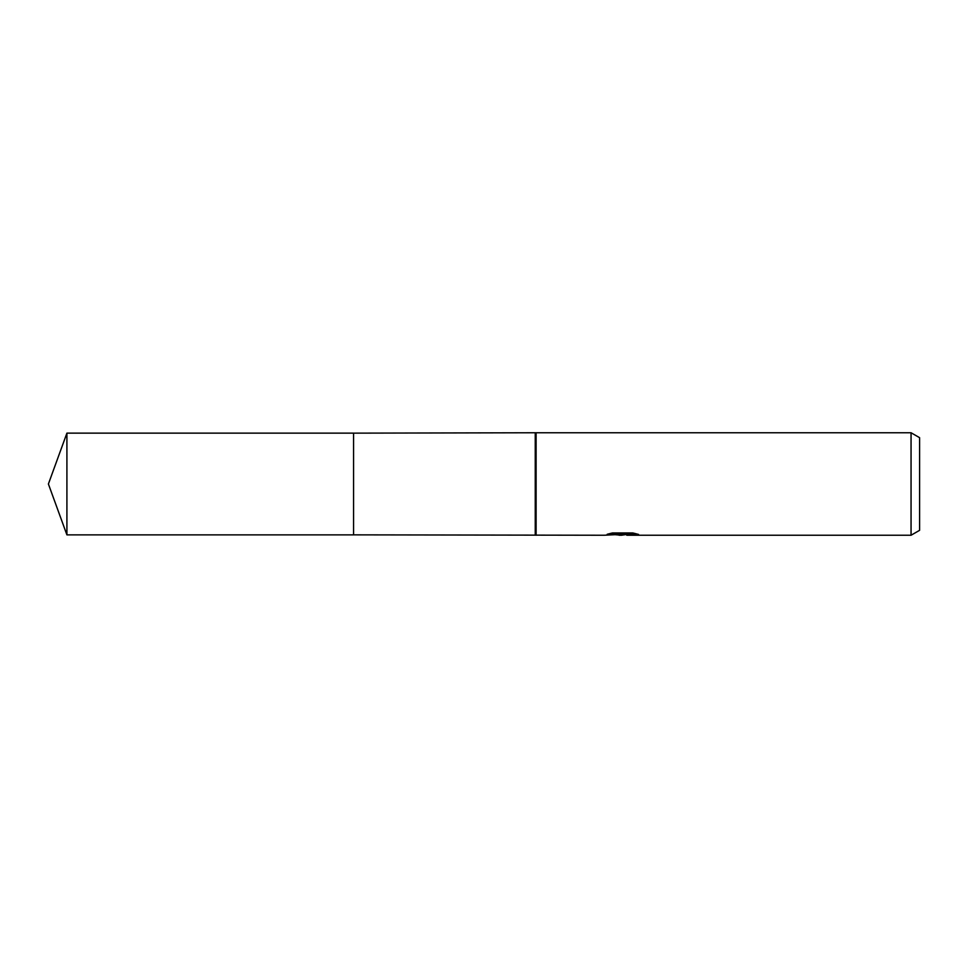 <?xml version="1.0" encoding="UTF-8"?>
<svg xmlns="http://www.w3.org/2000/svg" width="968" height="968" viewBox="0 0 968 968"><rect width="100%" height="100%" fill="white"/><g stroke="black" fill="none" stroke-linecap="round" stroke-linejoin="round"><path stroke-width="1.45" d="M610.397 533.404L623.561 533.404L623.561 534.275L604.08 535.244L353.574 534.856L353.574 433.144L536.103 432.756L911.057 432.756L919.6 437.681L919.6 530.319L911.057 535.244L626.937 535.244L626.744 534.36L634.827 533.392M535.244 534.856L535.244 433.144M536.103 535.244L536.103 432.756M626.744 534.445L621.516 535.244L615.551 534.747M621.516 535.244L619.084 535.244M911.057 535.244L911.057 432.756M623.561 534.275L607.178 534.275L612.514 532.932L632.733 532.932L638.59 534.433L626.744 535.219M66.913 534.868L66.913 433.132L353.574 433.132L353.574 534.868L66.913 534.868L48.4 484L66.913 433.132M622.303 534.396L626.744 534.396"/></g></svg>
